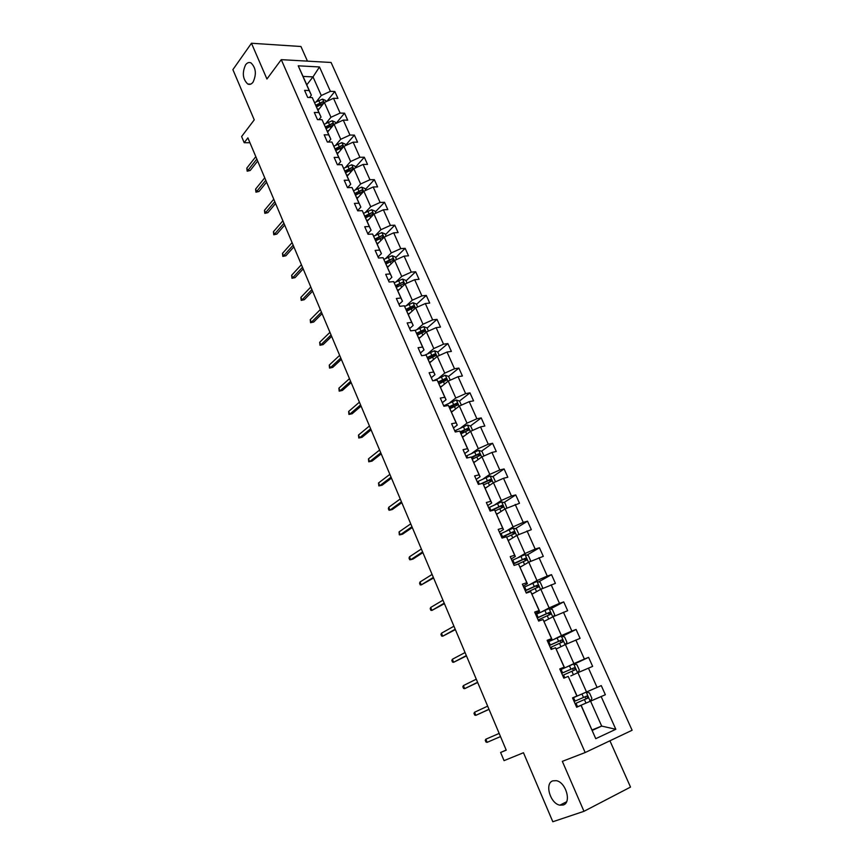 <?xml version="1.0" encoding="UTF-8"?>
<svg xmlns="http://www.w3.org/2000/svg" width="865" height="865" viewBox="0 0 865 865"><rect width="100%" height="100%" fill="white"/><g stroke="black" fill="none" stroke-linecap="round" stroke-linejoin="round"><path stroke-width="1.3" d="M253.034 82.164C251.423 84.262 249.65 84.878 247.725 84.002C242.719 79.158 242.005 72.757 245.595 64.821C247.217 62.648 249.012 62.01 250.991 62.907C255.997 67.848 256.678 74.271 253.034 82.164M563.202 805.001L559.915 805.164C550.259 803.704 544.345 783.312 552.832 780.846L556.314 780.673C565.959 782.165 571.808 802.752 563.202 805.001M307.453 61.145L300.944 46.505L251.466 43.25L266.939 79.007L281.266 59.653L585.173 752.539L562.337 761.351L583.972 811.316L630.52 787.085L609.922 740.786M583.972 811.316L552.822 821.75L523.466 752.734L504.057 760.649L500.619 752.485L506.23 750.15L247.887 137.87L244.2 142.714L249.942 142.736M251.466 43.25L232.89 69.643L254.245 119.857L241.605 136.551L244.2 142.714M585.173 752.539L632.11 730.255L331.079 62.475L281.266 59.653M316.482 101.519L321.283 95.518L313 76.888L319.488 66.951L330.398 91.344L334.82 91.506L326.873 101.324M306.783 84.846L313 76.888L303.064 76.423L311.357 95.182L309.529 97.486M321.283 95.518L330.398 91.344M326.073 123.187L330.96 117.283L324.375 102.47L333.501 98.286L337.934 98.426L334.82 91.506M333.501 98.286L340.118 113.077L344.551 113.185L335.988 123.425M335.771 145.093L340.745 139.276L334.085 124.3L343.264 120.094L347.687 120.181L344.551 113.185M343.264 120.094L349.957 135.059L354.38 135.102L345.654 145.223M345.578 167.237L350.628 161.506L343.902 146.369L353.125 142.152L357.548 142.174L354.38 135.102M353.125 142.152L359.894 157.279L364.306 157.246L355.439 167.215M355.493 189.619L360.618 183.986L353.817 168.686L363.105 164.447L367.517 164.404L364.306 157.246M363.105 164.447L369.95 179.736L374.35 179.65L365.344 189.446M365.517 212.249L370.728 206.713L363.851 191.241L373.193 186.991L377.594 186.872L374.35 179.65M373.193 186.991L380.103 202.453L384.514 202.291L375.345 211.925M375.648 235.129L380.946 229.69L373.994 214.044L383.39 209.784L387.79 209.6L384.514 202.291M383.39 209.784L390.385 225.419L394.775 225.181L385.466 234.653M385.887 258.267L391.283 252.926L384.244 237.107L393.694 232.826L398.095 232.577L394.775 225.181M393.694 232.826L400.765 248.633L405.155 248.331L395.694 257.629M396.246 281.666L401.728 276.432L394.613 260.43L404.128 256.137L408.507 255.813L405.155 248.331M404.128 256.137L411.275 272.118L415.654 271.751L406.031 280.855M406.723 305.323L412.291 300.198L405.101 284.012L414.67 279.698L419.049 279.308L415.654 271.751M414.67 279.698L421.904 295.873L426.272 295.419L416.498 304.35M417.319 329.251L422.985 324.234L415.708 307.864L425.331 303.539L429.71 303.064L426.272 295.419M425.331 303.539L432.651 319.888L437.02 319.369L427.072 328.105M428.034 353.45L433.798 348.541L426.434 331.998L436.122 327.651L440.48 327.1L437.02 319.369M436.122 327.651L443.518 344.183L447.875 343.589L437.766 352.131M438.879 377.929L444.729 373.139L437.29 356.391L447.032 352.033L451.379 351.406L447.875 343.589M447.032 352.033L454.514 368.76L458.861 368.079L448.589 376.426M449.832 402.679L455.79 398.008L448.265 381.076L458.061 376.697L462.407 375.994L458.861 368.079M458.061 376.697L465.64 393.618L469.976 392.861L459.434 401.068M460.926 427.732L466.981 423.18L459.369 406.042L469.23 401.652L473.566 400.863L469.976 392.861M469.23 401.652L476.885 418.768L481.221 417.925L470.387 426.013M472.149 453.065L478.302 448.643L470.592 431.311L480.518 426.899L484.843 426.023L481.221 417.925M480.518 426.899L488.271 444.221L492.585 443.28L481.459 451.238M483.503 478.702L489.763 474.398L481.956 456.861L491.947 452.438L496.261 451.476L492.585 443.28M491.947 452.438L499.786 469.965L504.1 468.938L492.65 476.756M494.985 504.641L501.354 500.467L493.461 482.724L503.506 478.28L507.82 477.231L504.1 468.938M503.506 478.28L511.442 496.013L515.745 494.91L503.949 502.576M506.598 530.883L513.075 526.85L505.095 508.89L519.497 503.289L515.745 494.91M515.205 504.425L523.239 522.374L527.52 521.173L515.367 528.699M518.362 557.438L524.947 553.546L516.87 535.37L531.326 529.661L527.52 521.173M527.044 530.894L535.176 549.059L539.446 547.761L526.904 555.135M530.267 584.318L536.96 580.566L528.785 562.163L543.296 556.346L539.446 547.761M539.036 557.676L547.253 576.058L551.513 574.663L538.56 581.896M542.312 611.512L549.124 607.911L540.841 589.292L555.406 583.356L551.513 574.663M551.156 584.783L559.482 603.381L563.721 601.899L550.324 608.971M554.497 639.04L561.428 635.591L553.049 616.745L567.667 610.701L563.721 601.899M563.429 612.215L571.862 631.05L576.09 629.461L562.196 636.37M566.835 666.915L573.895 663.606L565.407 644.533L580.08 638.37L576.09 629.461M575.852 639.981L584.383 659.054L588.6 657.368L574.176 664.104M579.334 695.125L586.502 691.978L577.917 672.667L592.644 666.374L588.6 657.368M588.438 668.104L597.066 687.405L601.272 685.61L572.598 698.044M592.071 729.952L601.672 726.081L590.579 701.147L605.359 694.736L601.272 685.61M601.164 696.563L615.815 729.292L595.747 738.678L581.021 705.353L576.663 707.256L572.533 697.893L576.89 696.033L568.208 676.387L563.839 678.171L559.763 668.926L564.131 667.174L555.557 647.766L551.167 649.453L547.145 640.327L551.535 638.673L543.058 619.513L538.657 621.092L534.678 612.074L539.09 610.528L530.721 591.606L526.298 593.076L522.374 584.178L526.796 582.729L518.524 564.034L514.102 565.407L510.22 556.617L514.653 555.265L506.49 536.797L502.046 538.073L498.208 529.391L502.662 528.137L494.585 509.896L490.131 511.074L486.346 502.489L490.801 501.343L482.832 483.308L488.779 480.475L490.185 480.951M479.102 474.863L471.22 457.044L480.075 476.712L479.102 474.863L474.625 475.912L478.367 484.4L482.832 483.308L491.698 502.976L487.719 505.593M467.522 448.697L459.748 431.094L468.603 450.752L467.522 448.697L463.045 449.659L466.743 458.039L471.22 457.044M456.093 422.844L448.405 405.447L457.25 425.093L456.093 422.844L451.606 423.72L455.26 432.003L459.748 431.094M444.794 397.284L437.193 380.103L446.048 399.749L444.794 397.284L440.296 398.084L443.907 406.269L448.405 405.447M433.625 372.036L426.121 355.05L434.965 374.686L433.625 372.036L429.127 372.739L432.684 380.827L437.193 380.103M422.596 347.081L415.168 330.279L424.012 349.914L422.596 347.081L418.076 347.698L421.601 355.699L426.121 355.05M411.686 322.407L404.344 305.81L413.178 325.435L411.686 322.407L407.156 322.948L410.648 330.852L415.168 330.279M400.906 298.025L393.64 281.612L402.474 301.225L400.906 298.025L396.365 298.49L399.814 306.296L404.344 305.81M390.245 273.913L383.065 257.694L391.888 277.287L390.245 273.913L385.704 274.302L389.109 282.022L393.64 281.612M379.703 250.082L372.61 234.037L381.422 253.629L379.703 250.082L375.161 250.396L378.524 258.029L383.065 257.694M369.279 226.511L362.273 210.66L371.085 230.231L369.279 226.511L364.727 226.749L368.058 234.296L372.61 234.037M358.975 203.221L352.044 187.532L360.846 207.092L358.975 203.221L354.423 203.383L357.71 210.844L362.273 210.66M348.79 180.179L341.935 164.664L350.736 184.213L348.79 180.179L344.227 180.266L347.481 187.651L352.044 187.532M338.712 157.398L331.933 142.055L340.724 161.593L338.712 157.398L334.15 157.419L337.372 164.718L341.935 164.664M328.754 134.864L322.05 119.694L330.83 139.211L328.754 134.864L324.18 134.821L327.359 142.033L331.933 142.055M318.904 112.58L312.265 97.572L321.034 117.078L318.904 112.58L314.319 112.472L317.477 119.608L322.05 119.694M311.357 95.182L309.151 90.533L304.577 90.36L307.691 97.421L312.265 97.572M309.151 90.533L298.22 65.816L319.488 66.951M321.034 117.078L318.947 119.63M318.039 110.298L324.375 102.47M330.96 117.283L340.118 113.077M330.83 139.211L328.44 142.044M327.651 132.021L334.085 124.3M340.745 139.276L349.957 135.059M340.724 161.593L338.01 164.707M337.35 153.97L343.902 146.369M350.628 161.506L359.894 157.279M350.736 184.213L347.644 187.651M347.168 176.157L353.817 168.686M360.618 183.986L369.95 179.736M360.846 207.092L357.602 210.584M357.083 198.593L363.851 191.241M370.728 206.713L380.103 202.453M371.085 230.231L367.776 233.658M367.117 221.267L373.994 214.044M380.946 229.69L390.385 225.419M381.422 253.629L378.07 256.992M377.259 244.2L384.244 237.107M391.283 252.926L400.765 248.633M391.888 277.287L388.471 280.584M387.509 267.393L394.613 260.43M401.728 276.432L411.275 272.118M402.474 301.225L399.003 304.448M397.878 290.835L405.101 284.012M412.291 300.198L421.904 295.873M413.178 325.435L409.642 328.592M408.367 314.546L415.708 307.864M422.985 324.234L432.651 319.888M424.012 349.914L420.412 353.007M418.974 338.529L426.434 331.998M433.798 348.541L443.518 344.183M434.965 374.686L431.311 377.702M429.7 362.781L437.29 356.391M444.729 373.139L454.514 368.76M446.048 399.749L442.329 402.679M440.545 387.304L448.265 381.076M455.79 398.008L465.64 393.618M457.25 425.093L453.476 427.959M451.519 412.118L459.369 406.042M466.981 423.18L476.885 418.768M468.603 450.752L464.754 453.53M462.613 437.225L470.592 431.311M478.302 448.643L488.271 444.221M480.075 476.712L476.172 479.405M473.847 462.613L481.956 456.861M489.763 474.398L499.786 469.965M491.698 502.976L490.801 501.343M485.211 488.303L493.461 482.724M501.354 500.467L511.442 496.013M494.585 509.896L503.452 529.553L499.408 532.094M503.452 529.553L502.662 528.137M496.705 514.297L505.095 508.89M513.075 526.85L523.239 522.374M506.49 536.797L515.345 556.465L511.226 558.909M515.345 556.465L514.653 555.265M508.328 540.603L516.87 535.37M524.947 553.546L535.176 549.059M518.524 564.034L527.39 583.691L523.206 586.048M527.39 583.691L526.796 582.729M520.103 567.213L528.785 562.163M536.96 580.566L547.253 576.058M530.721 591.606L539.576 611.263L535.316 613.523M539.576 611.263L539.09 610.528M532.018 594.147L540.841 589.292M549.124 607.911L559.482 603.381M543.058 619.513L551.924 639.159L547.588 641.333M544.063 621.405L553.049 616.745M561.428 635.591L571.862 631.05M555.557 647.766L564.413 667.412L560.001 669.478M556.271 648.999L565.407 644.533M573.895 663.606L584.383 659.054M568.208 676.387L577.063 696.011L572.576 697.979M570.824 675.922L577.917 672.667M586.502 691.978L597.066 687.405M595.747 738.678L581.15 705.256L576.631 707.192M506.176 750.009L500.619 752.485M583.367 704.24L590.579 701.147M592.265 730.395L601.672 726.081L615.815 729.292M298.22 65.816L303.064 76.423M605.359 694.736L590.244 701.212L591.92 698.358L589.487 692.908L586.254 692.184L590.211 701.277L576.62 707.148M474.355 456.309L471.793 458.136M464.948 430.067L460.807 433.16M455.12 404.431L449.908 408.485M444.642 379.627L440.112 383.303M434.079 355.245L430.943 357.894M423.547 331.198L421.633 332.884M413.102 307.443L412.118 308.351M485.827 739.218L485.243 740.299L485.968 742.029L487.136 742.343L485.827 739.218L499.17 733.412M487.136 742.343L500.5 736.58M575.063 701.093L584.827 696.876L586.275 698.704L575.084 703.688L587.962 697.969L586.6 696.098L575.063 701.093L573.527 697.644M474.539 712.252L473.977 713.365L474.701 715.085L475.837 715.344L474.539 712.252L487.665 706.143M488.985 709.268L475.837 715.344L489.028 709.376M463.391 685.599L462.84 686.745L463.554 688.443L464.667 688.659L463.391 685.599L476.291 679.187M477.588 682.28L464.667 688.659L477.685 682.485M577.788 672.721L579.355 670.148L576.955 664.763L573.636 663.985L560.163 669.856M562.628 675.435L575.409 669.683L574.057 667.845L561.677 673.273M561.699 673.327L572.306 668.667L573.765 670.451L575.409 669.683M565.569 644.457L566.943 642.284L564.575 636.964L561.255 636.143L547.891 642.014M558.433 647.939L556.238 648.923M550.313 647.517L563.018 641.744L561.655 639.949L549.372 645.387M549.426 645.495L559.936 640.803L561.396 642.544L563.018 641.744M452.363 659.26L451.833 660.438L452.536 662.114L453.628 662.276L452.363 659.26L465.046 652.545M466.332 655.605L453.628 662.276L466.462 655.908M553.514 616.54L554.692 614.745L552.346 609.49L549.026 608.636L535.749 614.496M546.204 620.302L544.02 621.286M538.149 619.946L550.778 614.139L549.416 612.388L537.219 617.837M537.295 617.999L547.718 613.274L549.286 614.031M441.464 633.212L440.955 634.423L441.647 636.078L442.707 636.197L441.464 633.212L453.941 626.206M455.217 629.233L442.707 636.197L455.379 629.634M541.62 588.957L542.582 587.551L540.268 582.35L536.949 581.464L523.768 587.324M534.105 593.001L531.943 593.995M526.136 592.698L538.679 586.87L537.316 585.151L525.217 590.611M525.314 590.838L535.651 586.07L537.187 586.762M430.684 607.457L430.197 608.701L430.878 610.344L431.916 610.409L430.684 607.457L442.956 600.18M444.21 603.165L431.916 610.409L444.426 603.673M529.888 561.677L530.613 560.671L528.331 555.535L525.012 554.606L511.918 560.466M522.157 566.013L520.016 567.018M516.881 564.542L526.277 560.304L526.72 559.925L525.358 558.239L513.356 563.721M513.475 563.991L523.725 559.201L525.228 559.828M420.022 581.994L419.557 583.27L420.239 584.891L421.244 584.913L420.022 581.994L432.089 574.447M433.343 577.398L421.244 584.913L433.592 577.993M518.34 534.721L518.795 534.116L516.535 529.045L513.215 528.082L500.219 533.921M510.361 539.36L508.231 540.365M506.706 537.187L514.448 533.683L514.913 533.305L513.54 531.651L501.635 537.143M501.776 537.468L511.939 532.645L513.41 533.218M409.48 556.811L409.037 558.12L409.707 559.731L410.691 559.709L409.48 556.811L421.352 548.994M422.585 551.924L410.691 559.709L413.038 559.039L422.877 552.605M506.944 508.069L504.879 502.857L501.559 501.862L488.649 507.701M498.694 513.01L496.586 514.026M495.126 510.869L502.76 507.387L503.235 506.998L501.873 505.376L490.044 510.88M491.028 510.837L500.284 506.403L501.732 506.933M399.068 531.91L399.295 534.84L400.257 534.775L399.068 531.91L410.745 523.844M411.956 526.731L400.257 534.775L402.603 534.148L412.291 527.509M495.504 481.816L493.353 476.972L490.044 475.945L477.21 481.783M487.168 486.984L485.07 488.001M483.665 484.854L491.223 481.394L491.698 481.005L490.336 479.405L480.929 483.773M388.753 507.29L388.342 508.663L389.001 510.231L389.942 510.123L388.753 507.29L400.246 498.964M401.447 501.819L389.942 510.123L392.288 509.539L401.814 502.684M484 455.963L481.967 451.4L478.659 450.33L465.911 456.169M475.772 461.25L473.696 462.278M472.322 459.164L480.291 455.304L478.929 453.747L471.328 457.261M471.555 457.693L477.404 454.839L478.778 455.282M378.567 482.94L378.816 485.892L379.735 485.741L378.567 482.94L389.866 474.366M391.056 477.188L379.735 485.741L382.092 485.2L391.456 478.14M472.614 430.402L470.711 426.121L467.403 425.018L454.752 430.846M464.505 435.819L462.451 436.847M461.088 433.776L469.025 429.916L467.662 428.38L460.148 431.873M460.396 432.359L466.159 429.505L467.5 429.905M380.784 452.828L369.647 461.618L372.004 461.121L368.75 461.813L369.647 461.618L368.479 458.85L379.605 450.038M372.004 461.121L381.216 453.865M368.75 461.813L368.479 458.85M461.369 405.155L459.585 401.122L456.277 399.998L443.713 405.815M453.379 410.68L451.335 411.718M449.995 408.669L457.877 404.809L456.525 403.306L449.086 406.788M449.357 407.307L455.044 404.463L456.352 404.831M370.62 428.737L359.656 437.766L362.013 437.312L358.791 438.004L359.656 437.766L358.51 435.03L369.452 425.98M362.013 437.312L371.085 429.851M358.791 438.004L358.51 435.03M450.254 380.189L448.578 376.416L445.28 375.259L433.495 380.697M442.372 385.833L440.35 386.871M439.02 383.865L446.87 379.995L445.507 378.524L438.144 381.984M438.436 382.546L444.059 379.703L445.334 380.038M360.564 404.917L349.784 414.173L352.142 413.751L348.93 414.443L349.784 414.173L348.649 411.47L359.407 402.182M352.142 413.751L361.073 406.107M348.93 414.443L348.649 411.47M439.269 355.504L437.712 351.99L434.414 350.812L424.553 355.266M431.494 361.267L429.483 362.305M428.175 359.332L435.982 355.472L434.619 354.012L427.332 357.472M427.624 358.078L433.192 355.223L434.435 355.537M350.617 381.346L340.01 390.829L342.378 390.45L339.188 391.142L340.01 390.829L338.896 388.158L349.482 378.643M342.378 390.45L351.158 382.622M339.188 391.142L338.896 388.158M428.413 331.111L426.953 327.846L423.655 326.635L415.211 330.365M420.747 336.972L418.746 338.031M417.449 335.09L425.212 331.219L423.861 329.792L416.627 333.23M416.919 333.89L422.455 331.025L423.666 331.306M340.788 358.034L330.344 367.744L332.711 367.398L329.543 368.09L330.344 367.744L329.241 365.095L339.653 355.364M332.711 367.398L341.351 359.386M329.543 368.09L329.241 365.095M417.665 306.989L416.325 303.972L413.038 302.728L404.647 306.437M410.107 312.968L408.129 314.017M406.842 311.108L414.573 307.248L413.221 305.832L406.042 309.281M406.345 309.984L411.837 307.107L413.016 307.356M331.057 334.982L320.785 344.897L323.153 344.594L319.996 345.276L320.785 344.897L319.693 342.27L329.943 332.333M323.153 344.594L331.652 336.399M319.996 345.276L319.693 342.27M407.047 283.136L405.815 280.357L402.528 279.081L394.213 282.769M399.598 289.224L397.63 290.272M396.365 287.407L404.042 283.536L402.701 282.152L395.565 285.591M395.889 286.326L402.701 282.152M321.434 312.168L311.324 322.288L313.703 322.029L310.557 322.71L311.324 322.288L310.243 319.693L320.32 309.551M313.703 322.029L322.061 313.66M310.557 322.71L310.243 319.693M396.548 259.554L395.413 257.013L392.137 255.716L383.887 259.37M389.196 265.739L387.25 266.798M385.995 263.966L393.629 260.095L392.288 258.732L385.206 262.171M385.541 262.949L392.288 258.732M311.908 289.591L301.961 299.928L304.339 299.69L301.215 300.382L301.961 299.928L300.89 297.365L310.816 287.007M304.339 299.69L312.568 291.17M301.215 300.382L300.89 297.365M386.168 236.242L385.141 233.918L381.854 232.599L373.669 236.232M378.913 242.524L376.989 243.584M375.745 240.773L383.336 236.913L382.006 235.572L374.956 239M375.324 239.821L382.006 235.572M302.48 267.263L292.705 277.795L295.084 277.6L291.97 278.281L292.705 277.795L291.646 275.254L301.409 264.701M295.084 277.6L303.172 268.907M291.97 278.281L291.646 275.254M375.907 213.179L374.967 211.082L371.69 209.73L363.57 213.341M368.75 219.559L366.836 220.629M365.603 217.85L373.161 213.99L371.82 212.66L364.825 216.099M365.203 216.942L371.82 212.66M293.159 245.173L283.536 255.899L285.915 255.737L282.833 256.418L283.536 255.899L282.487 253.38L292.089 242.633M285.915 255.737L293.884 246.882M282.833 256.418L282.487 253.38M365.754 190.376L364.911 188.494L361.646 187.121L353.569 190.711M358.694 196.852L356.791 197.923M355.58 195.176L363.095 191.316L361.765 190.008L354.812 193.436M355.201 194.322L361.765 190.008M283.936 223.311L274.464 234.22L276.843 234.091L273.772 234.783L274.464 234.22L273.427 231.733L282.877 220.802M276.843 234.091L284.682 225.084M273.772 234.783L273.427 231.733M355.71 167.821L354.964 166.156L351.698 164.761L343.686 168.318M348.746 174.384L346.854 175.465M345.654 172.74L353.125 168.891L351.806 167.605L344.897 171.032M345.308 171.94L351.806 167.605M274.81 201.675L265.49 212.779L267.869 212.682L264.82 213.363L265.49 212.779L264.463 210.314L273.762 199.188M267.869 212.682L275.589 203.513M264.82 213.363L264.463 210.314M345.773 145.515L345.135 144.055L341.859 142.638L333.901 146.174M338.907 152.164L337.036 153.246M335.847 150.553L343.275 146.715L341.956 145.439L335.09 148.856M335.512 149.807L341.956 145.439M265.782 180.266L256.602 191.543L258.981 191.489L255.954 192.171L256.602 191.543L255.586 189.111L264.744 177.812M258.981 191.489L266.582 182.169M255.954 192.171L255.586 189.111M335.955 123.446L335.393 122.192L332.138 120.754L324.224 124.279M329.176 130.183L327.316 131.275M326.137 128.604L333.533 124.765L332.214 123.511L325.402 126.928M325.835 127.912L332.214 123.511M256.84 159.074L247.812 170.535L250.19 170.502L247.174 171.194L247.812 170.535L246.806 168.124L255.813 156.651M250.19 170.502L257.662 161.041M247.174 171.194L246.806 168.124M326.235 101.616L325.77 100.567L322.504 99.107L314.644 102.611M319.542 108.439L317.704 109.531M316.536 106.892L323.888 103.065L322.58 101.821L315.801 105.238M316.255 106.254L322.58 101.821M577.55 706.748L576.025 703.277M583.486 697.439L581.95 693.979M585.994 703.104L584.459 699.634M584.827 696.876L586.6 696.098M585.789 699.061L587.573 698.282M577.625 672.797L573.722 664.006M562.596 672.862L561.093 669.445M564.769 677.792L563.548 675.024M570.954 669.186L569.44 665.769M573.419 674.732L571.916 671.348M572.306 668.667L574.057 667.845M565.126 644.674L561.342 636.164M550.291 644.976L548.799 641.603M552.108 649.096L551.232 647.107M558.574 641.268L557.082 637.894M560.985 646.696L559.525 643.398M559.936 640.803L561.655 639.949M552.778 616.886L549.113 608.657M538.127 617.415L536.657 614.085M539.598 620.756L539.057 619.524M546.345 613.685L544.864 610.355M548.702 619.005L547.275 615.793M547.718 613.274L549.416 612.388M540.571 589.443L537.035 581.485M526.115 590.19L524.666 586.902M534.256 586.438L532.797 583.14M536.57 591.638L535.186 588.524M535.651 586.07L537.316 585.151M528.515 562.326L525.098 554.638M514.243 563.299L512.804 560.044M522.319 559.514L520.881 556.26M524.579 564.607L523.239 561.58M523.725 559.201L525.358 558.239M516.6 535.532L513.302 528.104M502.511 536.722L501.095 533.5M510.523 532.916L509.096 529.694M512.74 537.9L511.42 534.948M511.939 532.645L513.54 531.651M504.836 509.053L501.646 501.884M490.92 510.447L489.525 507.268M498.867 506.62L497.451 503.441M501.03 511.507L499.754 508.631M500.284 506.403L501.873 505.376M493.201 482.897L490.12 475.966M479.329 484.162L478.086 481.351M487.341 480.648L485.946 477.502M489.46 485.427L488.228 482.627M488.779 480.475L490.336 479.405M481.708 457.044L478.734 450.362M467.706 457.834L466.776 455.725M475.955 454.968L474.582 451.865M478.031 459.65L476.831 456.936M477.404 454.839L478.929 453.747M470.344 431.494L467.489 425.05M456.223 431.808L455.596 430.402M464.7 429.591L463.337 426.521M466.732 434.165L465.565 431.527M466.159 429.505L467.662 428.38M459.12 406.236L456.363 400.03M444.87 406.085L444.556 405.371M453.574 404.506L452.233 401.468M455.563 408.983L454.428 406.42M455.044 404.463L456.525 403.306M448.027 381.27L445.367 375.291M442.577 379.703L441.247 376.707M444.524 384.092L443.421 381.606M444.059 379.703L445.507 378.524M437.052 356.596L434.489 350.833M431.7 355.191L430.392 352.217M433.614 359.483L432.532 357.061M433.192 355.223L434.619 354.012M426.207 332.192L423.742 326.656M420.952 330.949L419.655 328.019M422.823 335.155L421.774 332.809M422.455 331.025L423.861 329.792M415.481 308.081L413.113 302.75M410.324 306.989L409.037 304.08M412.151 311.097L411.145 308.816M411.837 307.107L413.221 305.832M404.874 284.228L402.603 279.114M399.814 283.288L398.549 280.422M401.609 287.321L400.625 285.104M394.397 260.646L392.213 255.748M389.423 259.857L388.169 257.024M391.175 263.803L390.223 261.652M384.028 237.334L381.941 232.631M379.151 236.686L377.908 233.874M380.86 240.546L379.94 238.459M373.777 214.271L371.777 209.773M368.987 213.763L367.755 210.995M370.663 217.547L369.766 215.526M363.635 191.468L361.721 187.154M358.932 191.1L357.721 188.354M360.575 194.798L359.71 192.841M353.612 168.913L351.785 164.793M348.995 168.686L347.795 165.972M350.595 172.297L349.752 170.405M343.697 146.607L341.945 142.671M339.156 146.509L337.966 143.828M340.734 150.045L339.913 148.207M333.879 124.538L332.214 120.786M329.435 124.571L328.257 121.922M330.971 128.042L330.181 126.247M324.18 102.708L322.591 99.14M319.812 102.87L318.644 100.243M321.315 106.265L320.547 104.535M247.725 84.002L250.709 84.132M559.915 805.164L566.575 801.79M586.275 698.704L587.962 697.969M549.253 614.939L550.778 614.139M537.5 587.519L538.679 586.87M525.747 560.498L526.72 559.925M514.059 533.824L514.913 533.305M502.479 507.485L503.235 506.998M491.017 481.47L491.698 481.005M479.664 455.758L480.291 455.304M468.441 430.348L469.025 429.916M457.336 405.231L457.877 404.809"/></g></svg>
